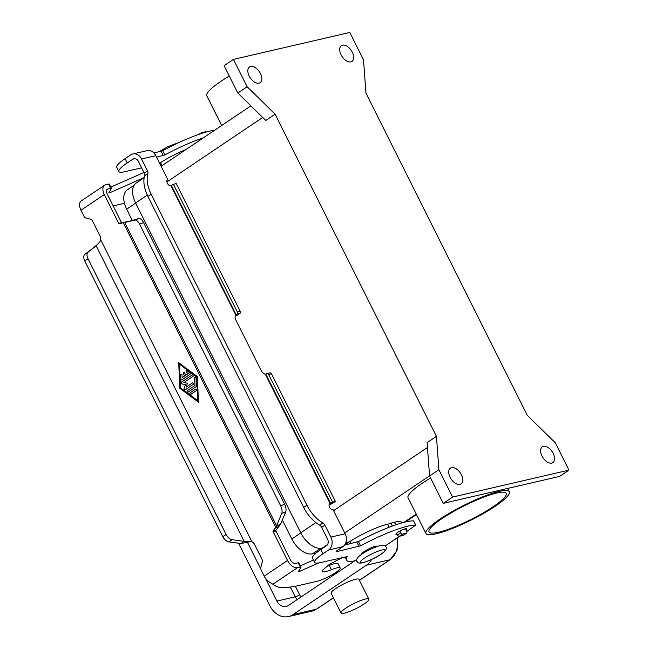 <?xml version="1.0" encoding="UTF-8"?>
<svg xmlns="http://www.w3.org/2000/svg" width="649" height="649" viewBox="0 0 649 649"><rect width="100%" height="100%" fill="white"/><g stroke="black" fill="none" stroke-linecap="round" stroke-linejoin="round"><path stroke-width="0.97" d="M342.64 557.459L329.643 564.2L323.9 568.97A15.535 2.742 153.4 0 0 322.253 571.485A15.535 2.742 153.4 0 0 331.412 569.684A14.846 2.62 -26.6 0 1 340.165 567.956L338.032 563.697A14.846 2.62 153.4 0 0 329.286 565.425A15.535 2.742 -26.6 0 1 326.885 566.334M340.165 567.956A14.846 2.62 -26.6 0 1 322.366 579.525A14.846 2.62 -26.6 0 1 316.858 581.35L300.528 585.13A120.86 21.295 -26.6 0 1 275.225 585.682L270.487 582.761A9.67 5.614 56.1 0 1 264.216 576.182L261.223 570.203A3.456 2.742 77 0 1 260.89 567.315L262.245 562.018A3.456 2.742 -103 0 0 261.912 559.13L254.473 544.276A5.176 4.113 -103 0 0 251.917 541.769L250.368 541.282M183.854 372.485A0.86 0.69 -103 0 0 183.48 373.71A0.86 0.69 77 0 1 184.608 372.932L185.784 375.203L188.226 373.564L186.401 372.234A0.86 0.69 77 0 1 187.034 370.798L189.897 372.932A0.86 0.69 77 0 1 189.962 374.408L181.898 379.843A0.86 0.69 77 0 1 180.82 379.04L180.641 375.098A0.86 0.69 77 0 1 181.144 374.295A0.86 0.69 -103 0 0 180.673 375.09L180.852 379.032A0.86 0.69 -103 0 0 181.728 379.916M185.752 375.211L188.194 373.573L186.433 372.226A0.86 0.69 -103 0 1 186.539 370.676M184.584 375.998L183.448 373.719L184.624 375.99L182.142 377.645L184.624 375.99M181.144 374.295A0.86 0.69 77 0 1 182.036 375.179L182.142 377.645M195.682 389.108A0.86 0.69 -103 0 0 195.511 389.181L190.271 392.71A0.86 0.69 -103 0 0 190.822 394.316A0.86 0.69 77 0 1 190.23 392.718L195.479 389.189A0.86 0.69 77 0 1 196.241 390.714L190.993 394.243A0.86 0.69 77 0 1 190.806 394.324M179.465 364.211L180.519 387.875L197.726 400.684L196.704 377.004L179.465 364.211L196.671 377.012M178.702 362.694L197.345 376.558L198.489 402.202L179.846 388.329L178.702 362.694L179.878 388.321L198.489 402.169M197.758 400.676L196.704 377.004M195.146 377.077A0.86 0.69 -103 0 0 194.659 377.872L195 385.465L194.627 377.88A0.86 0.69 77 0 1 196.014 377.961L196.379 386.05A0.86 0.69 77 0 1 196.063 386.763L188.129 392.11A0.86 0.69 77 0 1 187.366 390.584L195 385.465L187.399 390.576A0.86 0.69 -103 0 0 187.959 392.183M185.436 384.565L181.655 383.875A0.86 0.69 77 0 1 181.306 382.269L192.072 375.025A0.86 0.69 77 0 1 192.834 376.542L183.87 382.577L187.431 383.234L186.158 387.137L192.355 382.959A0.86 0.69 77 0 1 193.118 384.484L185.119 389.862A0.86 0.69 77 0 1 184.081 388.719L185.476 384.557L184.121 388.71A0.86 0.69 -103 0 0 184.949 389.944M192.274 374.944A0.86 0.69 -103 0 0 192.104 375.017L181.347 382.261A0.86 0.69 -103 0 0 181.688 383.867L185.476 384.557M192.558 382.878A0.86 0.69 -103 0 0 192.396 382.951L186.158 387.137M134.822 220.1L138.789 218.567L124.738 222.575L276.596 525.828L281.723 513.448A6.904 3.277 68.9 0 0 280.636 505.766L139.616 224.156A6.904 3.277 -111.1 0 0 134.822 220.1L123.269 222.729L275.841 527.418L276.596 525.828L280.563 524.303L278.697 526.753L275.841 527.418L273.197 530.695A0.86 0.69 -103 0 0 273.132 531.718L287.539 560.493A9.67 5.614 -123.9 0 0 297.518 567.672L300.309 567.031A3.456 0.608 -26.6 0 1 301.063 567.056A3.456 0.608 -26.6 0 1 301.022 567.25L298.459 571.518L299.708 571.315L318.7 562.934M80.987 201.117L80.03 202.423A9.67 5.614 56.1 0 0 80.971 210.244L83.964 216.222A3.456 2.742 -103 0 0 85.96 217.991L90.6 219.248A3.456 2.742 77 0 1 92.596 221.017L100.043 235.879A5.176 4.113 77 0 1 100.644 239.684L100.003 241.72L96.157 245.809L88.094 252.161A6.904 4.008 56.1 0 0 88.013 258.732L226.112 534.508L222.842 536.707A6.904 4.008 56.1 0 0 228.813 541.883L240.901 543.562L244.162 541.371L251.609 541.42L240.901 543.562M128.267 221.22L119.497 223.767A0.86 0.69 77 0 1 118.702 223.321L104.294 194.546A9.67 5.614 -123.9 0 1 104.611 185.2A9.67 5.614 -123.9 0 1 105.746 184.714L108.537 184.073A3.456 0.608 -26.6 0 1 109.292 184.089L111.425 188.348A3.456 0.608 153.4 0 0 110.671 188.324L107.88 188.973A4.835 2.807 56.1 0 0 107.312 189.216A4.835 2.807 56.1 0 0 107.15 193.889L121.558 222.664A0.86 0.69 -103 0 0 121.988 223.078M402.153 522.826A5.176 4.113 -103 0 0 398.291 521.35L392.369 522.721A5.176 4.113 77 0 1 396.523 524.57M392.264 526.071L391.25 523.208A5.176 4.113 77 0 1 392.369 522.721M301.063 567.056L298.929 562.797A3.456 0.608 153.4 0 0 298.175 562.772L295.384 563.421A4.835 2.807 56.1 0 1 290.395 559.827L275.987 531.052A0.86 0.69 77 0 1 276.052 530.03L278.697 526.753M313.443 560.063L300.438 565.798M390.933 523.419L387.664 524.181A31.079 5.476 153.4 0 0 350.2 541.315L344.789 544.779M88.013 258.732L84.743 260.93A6.904 4.008 -123.9 0 1 84.832 254.359L96.157 245.809L244.162 541.371L232.074 539.684A6.904 4.008 -123.9 0 1 226.112 534.508M396.58 533.21L397.48 535.019A1.728 1.006 56.1 0 0 399.265 536.301L403.143 535.401A1.728 1.006 56.1 0 0 403.345 535.311A1.728 1.006 56.1 0 0 403.5 535.157M405.333 528.789L406.663 531.45A1.728 1.006 -123.9 0 1 406.607 533.121A1.728 1.006 -123.9 0 1 406.404 533.202L402.526 534.103A1.728 1.006 -123.9 0 1 400.749 532.821L399.865 531.069M280.563 524.303L285.69 511.923A6.904 3.277 -111.1 0 0 284.603 504.241L143.583 222.623A6.904 3.277 68.9 0 0 138.789 218.567M84.743 260.93L222.842 536.707M80.914 201.149L104.611 185.2M159.605 163.224L160.563 162.607A31.079 5.476 -26.6 0 1 186.02 149.497M110.792 187.099L143.924 172.48M113.161 205.903L124.446 203.291M144.192 177.558L110.062 192.615L108.821 192.818L111.385 188.551A3.456 0.608 153.4 0 0 111.425 188.348M206.268 132.015A1.728 1.006 56.1 0 0 205.384 131.779L201.506 132.68A1.728 1.006 56.1 0 0 201.304 132.769A1.728 1.006 56.1 0 0 201.003 133.637M365.428 599.027A15.535 2.742 -26.6 0 1 368.827 599.132A15.535 2.742 -26.6 0 1 360.414 606.263A15.535 2.742 -26.6 0 1 344.441 613.151A15.535 2.742 -26.6 0 1 341.041 613.054A15.535 2.742 -26.6 0 1 349.454 605.923A15.535 2.742 -26.6 0 1 365.428 599.027M341.041 613.054L331.144 593.291A15.535 2.742 -26.6 0 1 339.565 586.169A15.535 2.742 -26.6 0 1 355.538 579.273A15.535 2.742 -26.6 0 1 358.938 579.379L368.827 599.132M371.488 559.552A20.719 16.468 77 0 1 366.466 565.165L292.991 614.603A20.719 16.468 77 0 1 288.537 616.55A20.719 16.468 77 0 1 269.87 605.785L238.548 543.237M354.914 560.744L288.432 605.485A10.36 8.234 77 0 1 286.201 606.458A10.36 8.234 77 0 1 276.863 601.071L265.4 578.178M260.841 569.084L247.585 542.613M438.481 532.245A43.167 7.61 -26.6 0 1 429.038 531.953A43.167 7.61 -26.6 0 1 452.426 512.158A43.167 7.61 -26.6 0 1 496.793 493.013A43.167 7.61 -26.6 0 1 506.236 493.297A43.167 7.61 -26.6 0 1 482.848 513.099A43.167 7.61 -26.6 0 1 438.481 532.245M495.195 506.244A46.614 8.218 153.4 0 0 509.319 491.755A46.614 8.218 153.4 0 0 483.229 496.631A46.614 8.218 153.4 0 0 440.079 519.013A46.614 8.218 153.4 0 0 425.955 533.502A46.614 8.218 153.4 0 0 452.045 528.627A46.614 8.218 153.4 0 0 495.195 506.244M425.955 533.502L408.067 497.791A46.614 8.218 -26.6 0 1 422.191 483.302A46.614 8.218 -26.6 0 1 430.587 478.013M229.3 76.055A46.614 8.218 153.4 0 0 220.911 81.344A46.614 8.218 153.4 0 0 206.788 95.833L221.65 125.525M361.834 554.141L361.801 554.076A8.632 1.525 -26.6 0 1 366.474 550.117A8.632 1.525 -26.6 0 1 375.349 546.28A8.632 1.525 -26.6 0 1 377.239 546.344L377.272 546.409M350.874 61.882A9.5 5.516 -123.9 0 1 341.561 55.725A9.5 5.516 -123.9 0 1 341.382 45.641A9.5 5.516 -123.9 0 1 342.502 45.162A9.5 5.516 -123.9 0 1 351.807 51.32A9.5 5.516 -123.9 0 1 351.985 61.404A9.5 5.516 -123.9 0 1 350.874 61.882M259 83.161A9.5 5.516 -123.9 0 1 249.695 77.004A9.5 5.516 -123.9 0 1 249.516 66.92A9.5 5.516 -123.9 0 1 250.628 66.441A9.5 5.516 -123.9 0 1 259.941 72.599A9.5 5.516 -123.9 0 1 260.119 82.683A9.5 5.516 -123.9 0 1 259 83.161M459.906 484.357A9.5 5.516 -123.9 0 1 450.593 478.199A9.5 5.516 -123.9 0 1 450.422 468.116A9.5 5.516 -123.9 0 1 451.534 467.637A9.5 5.516 -123.9 0 1 460.847 473.794A9.5 5.516 -123.9 0 1 461.025 483.878A9.5 5.516 -123.9 0 1 459.906 484.357M551.772 463.078A9.5 5.516 -123.9 0 1 542.467 456.92A9.5 5.516 -123.9 0 1 542.288 446.837A9.5 5.516 -123.9 0 1 543.4 446.358A9.5 5.516 -123.9 0 1 552.713 452.515A9.5 5.516 -123.9 0 1 552.891 462.599A9.5 5.516 -123.9 0 1 551.772 463.078M397.115 534.289A6.044 1.063 -26.6 0 1 395.898 534.232A6.044 1.063 -26.6 0 1 397.723 532.35A6.044 1.063 -26.6 0 1 403.321 529.454A6.044 1.063 -26.6 0 1 406.704 528.821A6.044 1.063 -26.6 0 1 405.909 529.933M406.688 531.499L415.701 525.13A51.798 9.127 153.4 0 0 360.593 545.809L336.969 551.569A3.456 0.608 -26.6 0 1 336.206 551.545A3.456 0.608 -26.6 0 1 337.253 550.474L342.891 546.685A9.67 7.683 -103 0 0 345.163 533.778L333.115 509.716A3.456 2.004 -123.9 0 1 329.724 507.477A3.456 2.004 -123.9 0 1 329.66 503.811A3.456 2.004 -123.9 0 1 330.065 503.64L332.539 502.099L335.395 501.442L271.469 373.783A1.728 1.371 -103 0 0 269.911 372.891L267.055 373.548A1.728 1.371 -103 0 0 266.682 373.71L265.352 374.222A5.176 3.01 -123.9 0 1 261.06 370.376L235.847 320.022A5.176 3.01 56.1 0 1 235.79 315.195L236.901 314.238L239.765 313.581L238.978 314.108A5.176 0.917 -26.6 0 1 235.222 316.16M342.891 546.685L328.605 549.995A9.67 7.683 77 0 0 330.868 537.088L324.914 525.179A3.456 2.004 -123.9 0 0 322.91 522.964A27.623 16.038 56.1 0 1 306.92 505.182L151.193 194.205L147.931 196.396L303.659 507.38A27.623 16.038 56.1 0 0 319.649 525.155A3.456 2.004 -123.9 0 1 321.644 527.377L327.607 539.287A4.835 3.845 -103 0 1 326.471 545.736L320.833 549.533A27.623 4.867 153.4 0 0 312.469 558.116L314.595 562.375A27.623 4.867 153.4 0 0 320.638 562.553L347.134 556.607A69.062 12.169 153.4 0 0 346.647 560.095A69.062 12.169 153.4 0 0 348.578 561.531A24.175 4.259 153.4 0 0 356.682 560.209M328.605 549.995L322.967 553.784A27.623 4.867 153.4 0 0 314.595 562.375M385.238 545.939L399.711 536.196M413.656 521.042L413.575 520.871A51.798 9.127 153.4 0 0 358.459 541.558L344.595 545.055M335.395 501.442L333.44 502.756A5.176 0.917 -26.6 0 1 329.051 505.076M147.931 196.396A27.623 16.038 -123.9 0 1 144.638 175.684A3.456 2.004 56.1 0 0 144.232 173.088L138.269 161.187A4.835 3.845 -103 0 0 133.913 158.672A4.835 3.845 -103 0 0 132.875 159.127L127.236 162.923A27.623 4.867 153.4 0 0 118.864 171.506A27.623 4.867 153.4 0 0 124.908 171.693L141.596 167.831M332.539 502.099L268.613 374.449A1.728 1.371 -103 0 0 267.055 373.548M118.864 171.506L116.739 167.255A27.623 4.867 153.4 0 1 125.103 158.664L130.741 154.876A9.67 7.683 77 0 1 132.826 153.967L147.112 150.657A9.67 7.683 -103 0 1 155.825 155.679L167.872 179.741A3.456 2.004 56.1 0 0 167.466 179.919A3.456 2.004 56.1 0 0 167.531 183.586A3.456 2.004 56.1 0 0 170.914 185.817L173.388 184.284L176.244 183.618L240.171 311.277A1.728 1.371 77 0 1 239.765 313.581M151.193 194.205A27.623 16.038 -123.9 0 1 147.907 173.486A3.456 2.004 56.1 0 0 147.493 170.898L141.531 158.989A9.67 7.683 77 0 0 132.826 153.967M167.872 179.741L167.158 180.227M203.38 137.815A51.798 9.127 153.4 0 0 164.862 154.949L156.563 157.155M214.73 130.181A51.798 9.127 153.4 0 0 162.729 150.69L153.951 153.018M173.388 184.284L237.307 311.934A1.728 1.371 77 0 1 236.901 314.238M170.995 185.801L235.782 315.016M365.963 93.156L363.497 59.805L349.803 32.45L233.437 59.4L247.131 86.755L275.111 114.192L436.444 436.363L438.902 469.714L452.604 497.069L568.97 470.119L555.268 442.764L527.288 415.328L365.963 93.156M452.604 497.069L443.275 503.348L559.641 476.398L568.97 470.119M438.902 469.714L429.573 475.993L443.275 503.348M436.444 436.363L427.115 442.642L429.573 475.993M275.111 114.192L265.782 120.471L237.802 93.034L247.131 86.755M144.175 177.656L136.282 182.969A20.719 12.031 56.1 0 0 135.6 202.991L300.738 532.764A20.719 12.031 56.1 0 0 322.115 548.162L323.259 547.894M233.437 59.4L224.108 65.679L237.802 93.034M345.852 542.661L349.357 541.85M316.16 552.98L312.485 553.832A20.03 11.633 -123.9 0 1 291.815 538.946L282.339 520.027M132.193 220.189L126.677 209.173A20.03 11.633 -123.9 0 1 127.334 189.816L134.108 185.257M331.412 569.684L329.286 565.425M264.216 576.182L287.539 560.493M100.644 239.684L251.917 541.769M104.294 194.546L80.971 210.244M297.518 567.672L273.18 584.051M273.197 530.695L276.052 530.03M273.132 531.718L275.987 531.052M300.309 567.031L298.175 562.772M389.197 527.231L387.664 524.181M351.296 543.505L350.2 541.315M299.708 571.315L299.197 570.301M232.074 539.684L228.813 541.883M397.48 535.019L400.749 532.821M399.265 536.301L402.526 534.103M403.143 535.401L406.404 533.202M280.636 505.766L284.603 504.241M281.723 513.448L285.69 511.923M88.094 252.161L84.832 254.359M107.88 188.973L106.866 189.646M160.563 162.607L162.063 165.617M109.551 191.593L110.062 192.615M108.537 184.073L110.671 188.324M118.702 223.321L121.558 222.664M139.616 224.156L143.583 222.623M301.177 596.902A6.904 5.492 77 0 1 299.611 594.776A3.456 0.608 -26.6 0 1 297.364 596.025A3.456 0.608 -26.6 0 1 295.238 596.82A10.36 8.234 -103 0 0 297.169 599.603M290.346 587.045L295.238 596.82L276.863 601.071M366.466 565.165L389.944 559.73L359.392 580.287M292.991 614.603L316.469 609.168A20.719 16.468 77 0 1 312.015 611.115L316.874 608.989A3.456 2.004 -123.9 0 1 316.469 609.168L333.391 597.778M299.611 594.776L295.336 586.234M359.424 580.36L390.349 559.552A3.456 2.004 -123.9 0 1 389.944 559.73A20.719 16.468 77 0 0 396.92 538.07M381.888 550.011A13.816 2.434 -26.6 0 1 380.728 554.392A13.816 2.434 -26.6 0 1 363.229 562.561A13.816 2.434 -26.6 0 1 364.397 558.181A13.816 2.434 -26.6 0 1 381.888 550.011M330.065 503.64L329.351 504.119M322.91 522.964L319.649 525.155M306.92 505.182L303.659 507.38M324.914 525.179L321.644 527.377M322.967 553.784L320.833 549.533M336.969 551.569L336.644 550.928M359.011 546.466L356.885 542.207M360.593 545.809L358.459 541.558M415.701 525.13L413.575 520.871M330.868 537.088L345.163 533.778M265.895 374.246L330.584 503.413M268.613 374.449L271.469 373.783M330.146 503.616L265.352 374.222M155.825 155.679L141.531 158.989M147.907 173.486L144.638 175.684M147.493 170.898L144.232 173.088M125.103 158.664L127.236 162.923M161.155 151.347L163.28 155.606M162.729 150.69L164.862 154.949M135.049 158.624L132.875 159.127M171.433 185.598L236.114 314.773M237.307 311.934L240.171 311.277M262.715 117.461L166.907 181.931M147.307 195.114L135.6 202.991M427.472 447.486L333.586 510.658M315.868 522.583L300.738 532.764M429.565 475.863L344.741 532.934M327.623 544.454L322.115 548.162M416.236 514.105L404.027 522.323M126.677 209.173L135.665 203.129M291.815 538.946L300.803 532.894M312.485 553.832L320.598 548.373M403.345 535.311L406.607 533.121M93.74 247.431L97.382 244.535M201.304 132.769L198.975 134.335M316.874 608.989L333.432 597.851M397.553 537.648L397.115 550.214L390.349 559.552M288.537 616.55L312.015 611.115M386.009 546.888C386.926 547.74 386.406 549.305 384.451 551.593C379.251 556.112 372.007 559.844 362.71 562.788C357.104 563.705 358.175 562.285 356.982 561.426C356.066 560.574 356.585 559.008 358.54 556.72C363.74 552.21 370.985 548.478 380.282 545.525C385.887 544.608 384.816 546.028 386.009 546.888M509.319 491.755L507.656 488.437M179.522 142.293L167.442 146.836L158.981 151.85M346.647 560.095L345.049 556.907M415.814 525.171L413.689 520.92M250.879 105.852L161.122 166.249M416.463 514.552L405.414 521.983"/></g></svg>
